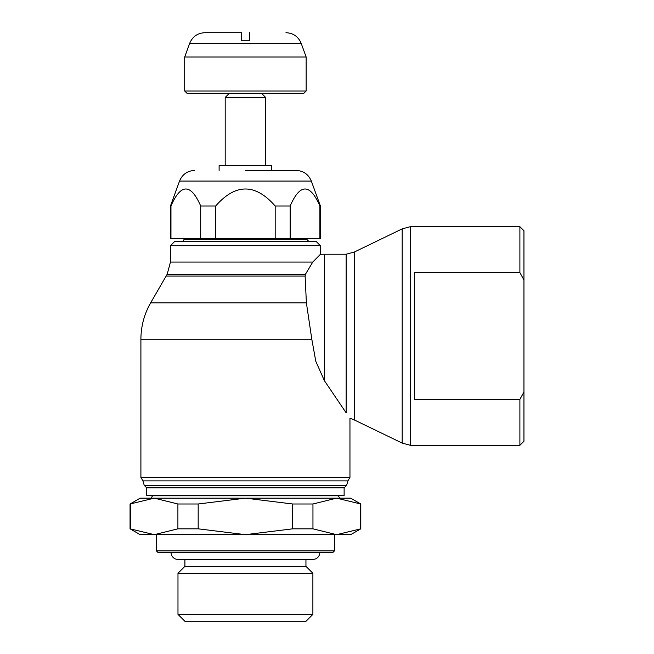 <?xml version="1.0" encoding="UTF-8"?>
<svg xmlns="http://www.w3.org/2000/svg" width="654" height="654" viewBox="0 0 654 654"><rect width="100%" height="100%" fill="white"/><g stroke="black" fill="none" stroke-linecap="round" stroke-linejoin="round"><path stroke-width="0.98" d="M152.799 495.511L150.992 498.152L154.279 498.152L140.177 498.152L130.056 503.997L130.056 528.824L140.177 534.67L350.683 534.67L360.804 528.824L360.804 503.997L350.683 498.152L154.279 498.152L177.904 503.997L198.178 503.997L245.43 498.152L292.681 503.997L312.955 503.997L336.581 498.152L339.867 498.152L338.061 495.511M306.636 238.424L306.636 239.225L184.224 239.225L184.224 238.424M312.767 262.058L170.457 262.058L170.457 245.7L174.504 241.653L316.356 241.653L320.403 245.7L320.403 254.308L312.767 262.058L305.483 274.206L305.116 276.078L306.383 302.843L311.811 339.279L315.792 361.278L324.368 380.628L346.146 412.837C351.19 419.876 351.19 419.876 346.146 412.837L346.179 412.878M170.457 245.7L320.403 245.7M142.932 480.894L140.904 477.387L349.955 477.387L347.928 480.894L346.612 485.382L344.127 487.859L344.127 495.511L146.733 495.511L146.733 487.859L144.248 485.382L142.932 480.894L347.928 480.894M144.248 485.382L346.612 485.382M146.733 487.859L344.127 487.859M156.371 550.864L334.488 550.864L332.87 552.483L157.99 552.483L156.371 550.864L156.371 534.67M334.488 534.67L334.488 550.864M184.91 559.415L184.91 566.339L177.978 573.272L177.978 614.368L184.91 621.3L305.949 621.3L312.882 614.368L312.882 573.272L305.949 566.339L305.949 559.415M306.383 302.843L150.665 302.843L167.203 274.206L305.483 274.206M140.904 477.387L140.904 339.279L311.811 339.279M324.368 380.628L324.368 254.218L346.146 254.218L354.329 252.027L354.329 419.95L349.955 418.208L349.955 477.387M354.329 252.027L402.177 228.875L402.177 443.093L354.329 419.95M265.671 165.56L265.671 97.471L261.625 93.424M229.235 93.424L225.189 97.471L225.189 165.56M184.706 56.988L189.668 43.352L301.192 43.352L306.154 56.988L306.154 90.996L303.726 93.424L187.134 93.424L184.706 90.996L184.706 56.988L306.154 56.988M184.706 90.996L306.154 90.996M271.745 170.416L271.745 165.56L219.115 165.56L219.115 170.416M170.956 238.424L170.457 238.424L170.457 206.01L170.956 206.01L170.956 238.424L319.904 238.424L319.904 206.01L320.403 206.01L320.403 238.424L319.904 238.424M170.457 206.01L179.531 181.076L311.329 181.076L320.403 206.01M200.704 238.424L200.704 206.01C190.788 183.324 180.872 183.324 170.956 206.01M200.704 206.01L215.681 206.01L215.681 238.424M275.179 238.424L275.179 206.01C255.346 183.324 235.514 183.324 215.681 206.01M275.179 206.01L290.155 206.01L290.155 238.424M319.904 206.01C309.988 183.324 300.072 183.324 290.155 206.01M171.046 552.483A6.932 6.932 0 0 0 177.978 559.415L312.882 559.415A6.932 6.932 0 0 0 319.814 552.483M402.177 228.875L410.352 226.685L519.897 226.685L519.897 272.62L523.944 279.896L523.944 441.237L519.897 445.284L410.352 445.284L402.177 443.093M523.944 392.081L519.897 399.349L519.897 445.284M519.897 226.685L523.944 230.731L523.944 279.896M519.897 399.349L414.399 399.349L414.399 272.62L519.897 272.62M249.476 32.7L249.476 40.793L241.383 40.793L241.383 32.7L204.89 32.7L241.383 32.7M245.43 170.416L296.107 170.416C303.407 170.784 308.484 174.34 311.329 181.076M225.189 97.471L265.671 97.471M360.804 528.824L336.581 534.67L312.955 528.824L292.681 528.824L245.43 534.67L198.178 528.824L177.904 528.824L154.279 534.67L130.056 528.824M130.056 503.997L154.279 498.152M336.581 498.152L360.804 503.997M130.653 528.824L130.653 503.997M360.207 503.997L360.207 528.824M312.955 528.824L312.955 503.997M292.681 503.997L292.681 528.824M198.178 528.824L198.178 503.997M177.904 503.997L177.904 528.824M184.91 566.339L305.949 566.339M177.978 614.368L312.882 614.368M177.978 573.272L312.882 573.272M152.799 495.806L338.061 495.806M166.116 276.078L305.116 276.078M410.352 226.685L410.352 445.284M346.146 254.218L346.146 412.837M184.224 239.225C182.76 241.506 181.951 242.315 181.796 241.653M170.457 262.058L167.203 274.206M324.368 254.218A81.775 81.775 0 0 0 320.403 254.308M301.192 43.352C298.347 36.616 293.278 33.068 285.97 32.7M189.668 43.352C192.513 36.616 197.582 33.068 204.89 32.7M179.531 181.076C182.376 174.34 187.453 170.784 194.753 170.416M150.665 302.843C144.223 314.133 140.97 326.272 140.904 339.279M306.636 239.225L309.064 241.653"/></g></svg>
